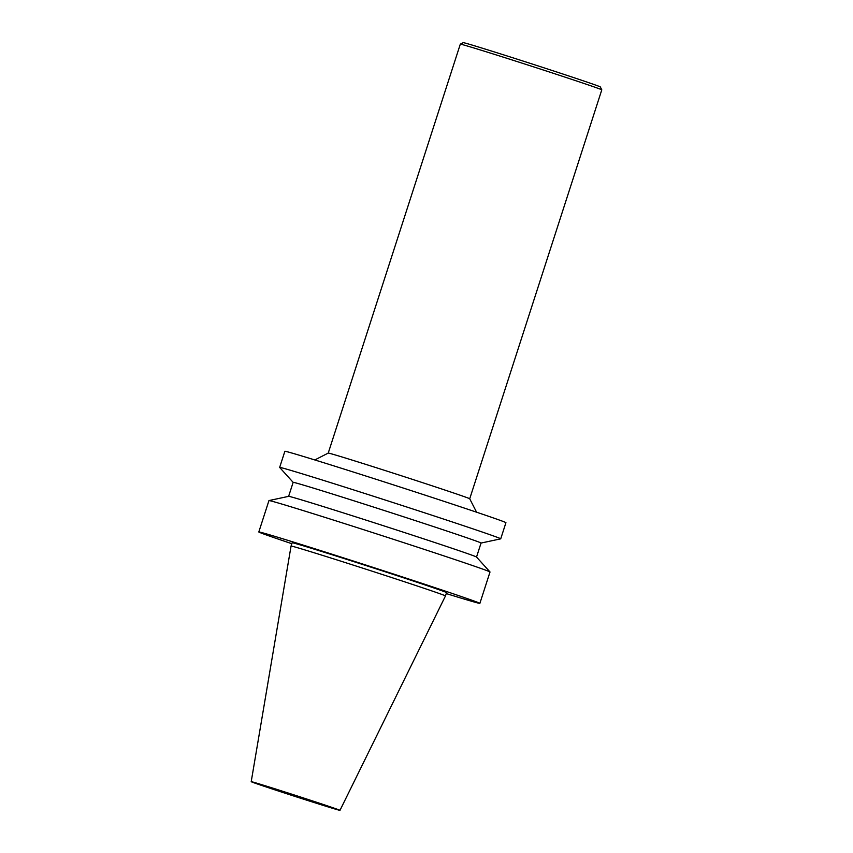 <?xml version="1.0" encoding="UTF-8"?>
<svg xmlns="http://www.w3.org/2000/svg" width="853" height="853" viewBox="0 0 853 853"><rect width="100%" height="100%" fill="white"/><g stroke="black" fill="none" stroke-linecap="round" stroke-linejoin="round"><path stroke-width="1.28" d="M601.791 89.842A74.339 0.906 17.9 0 0 531.334 66.139A74.339 0.906 17.9 0 0 460.321 44.143A74.339 0.906 17.9 0 1 460.321 44.143L463.254 42.65A72.015 0.885 17.9 0 1 532.037 63.954A72.015 0.885 17.9 0 1 600.299 86.921L601.791 89.842A74.339 0.906 17.9 0 1 601.791 89.853L469.715 498.781L476.582 512.195M289.625 794.676A46.648 0.565 17.9 0 1 251.208 781.679A46.648 0.565 17.9 0 1 295.767 795.465A46.648 0.565 17.9 0 1 339.984 810.35A46.648 0.565 17.9 0 1 289.625 794.676M251.208 781.679L291.065 546.048A81.131 0.992 17.9 0 1 368.581 570.049A81.131 0.992 17.9 0 1 445.479 595.927L339.984 810.35M291.065 546.048L292.142 542.732A81.131 0.992 17.9 0 1 369.648 566.733A81.131 0.992 17.9 0 1 446.546 592.611L445.479 595.927M291.822 543.702A116.157 1.418 17.9 0 1 258.811 531.973A116.157 1.418 17.9 0 1 369.775 566.317A116.157 1.418 17.9 0 1 479.876 603.37A116.157 1.418 17.9 0 1 446.236 593.571M258.811 531.973L268.951 500.583A116.157 1.418 17.9 0 1 268.983 500.562A116.157 1.418 17.9 0 1 379.916 534.938A116.157 1.418 17.9 0 1 489.995 571.947A116.157 1.418 17.9 0 1 490.017 571.979L479.876 603.37M476.528 557.041L481.049 543.041A98.735 1.205 17.9 0 0 387.475 511.555A98.735 1.205 17.9 0 0 293.144 482.35L288.623 496.35A98.735 1.205 17.9 0 1 382.944 525.565A98.735 1.205 17.9 0 1 476.507 557.03L489.995 571.947M293.144 482.361L279.677 467.465A116.157 1.418 17.9 0 1 279.656 467.423A116.157 1.418 17.9 0 1 390.631 501.777A116.157 1.418 17.9 0 1 500.722 538.829A116.157 1.418 17.9 0 1 500.69 538.851L481.049 543.052M279.656 467.423L284.87 451.29A116.157 1.418 17.9 0 1 395.835 485.645A116.157 1.418 17.9 0 1 505.936 522.686L500.722 538.829M460.311 44.153L328.234 453.082A74.339 0.906 17.9 0 1 328.245 453.082A74.339 0.906 17.9 0 1 399.257 475.078A74.339 0.906 17.9 0 1 469.715 498.77M288.655 496.35L268.983 500.562M328.245 453.082L314.821 459.948"/></g></svg>
